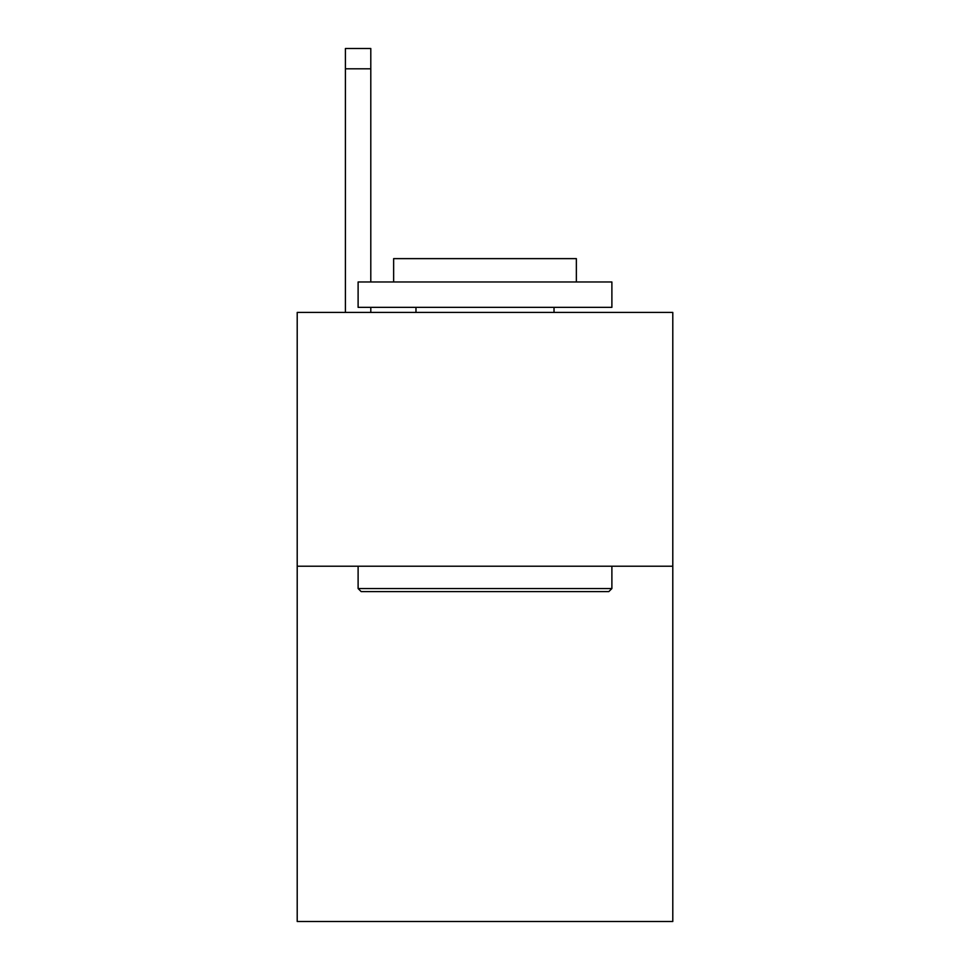 <?xml version="1.0" encoding="UTF-8"?>
<svg xmlns="http://www.w3.org/2000/svg" width="970" height="970" viewBox="0 0 970 970"><rect width="100%" height="100%" fill="white"/><g stroke="black" fill="none" stroke-linecap="round" stroke-linejoin="round"><path stroke-width="1.45" d="M672.792 566.213L672.792 921.5L297.208 921.5L297.208 312.425L672.792 312.425L672.792 566.213L297.208 566.213M361.155 591.591L358.112 588.547L611.888 588.547L608.845 591.591L361.155 591.591M611.888 281.979L611.888 307.357L358.112 307.357L358.112 281.979L611.888 281.979M393.638 281.979L393.638 258.626L576.362 258.626L576.362 281.979M611.888 566.213L611.888 588.547M358.112 566.213L358.112 588.547M554.028 307.357L554.028 312.425M415.972 307.357L415.972 312.425M370.795 312.425L370.795 307.357M370.795 281.979L370.795 68.797L345.417 68.797L345.417 48.5L370.795 48.5L370.795 68.797M345.417 312.425L345.417 68.797"/></g></svg>

